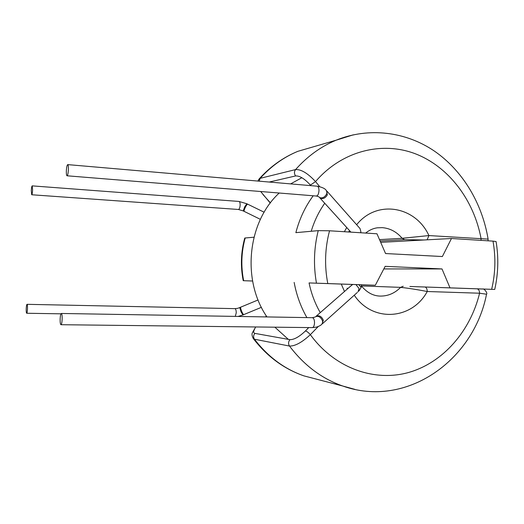 <?xml version="1.0" encoding="UTF-8"?>
<svg xmlns="http://www.w3.org/2000/svg" width="524" height="524" viewBox="0 0 524 524"><rect width="100%" height="100%" fill="white"/><g stroke="black" fill="none" stroke-linecap="round" stroke-linejoin="round"><path stroke-width="0.79" d="M62.14 319.391C61.95 322.646 61.557 324.422 60.961 324.71C60.339 324.31 60.07 322.339 60.149 318.788C60.339 315.54 60.732 313.771 61.328 313.47C61.95 313.856 62.218 315.828 62.14 319.391M26.226 308.603C26.148 311.4 26.305 312.946 26.691 313.254C27.071 313.018 27.34 311.597 27.484 308.983C27.562 306.18 27.412 304.627 27.025 304.326C26.639 304.568 26.377 305.996 26.226 308.603M361.39 284.761L361.206 287.322L358.933 291.01M361.449 285.927L400.611 287.362C408.262 288.18 417.137 289.562 427.237 291.514C427.165 288.822 426.379 287.322 424.879 287.001L409.879 286.477M252.954 338.065L254.461 339.218L289.49 346.056C295.058 346.207 302.007 342.414 310.352 334.672L318.258 326.518M354.257 295.215C372.819 322.902 412.152 319.692 427.237 291.514L479.584 293.217L486.534 294.219C473.611 360.519 406.277 408.713 342.735 386.011L354.938 389.384M308.728 327.579L305.459 330.939C299.302 336.801 294.141 339.709 289.975 339.657L254.913 333.388C253.302 332.969 253.262 331.423 254.808 328.751M347.052 288.2L347.982 288.442M350.392 286.34L352.678 284.466M305.459 330.939C306.881 331.332 308.512 332.576 310.352 334.672C334.62 368.136 374.26 382.166 408.681 372.459C443.16 362.641 470.342 331.135 479.584 293.217C479.493 290.61 478.648 289.15 477.05 288.835L482.676 289.038C483.901 288.095 487.949 293.289 486.554 294.147M424.879 287.001L410.508 286.497M66.352 170.785C66.266 173.817 66.496 175.488 67.026 175.789C67.707 175.409 68.166 173.352 68.408 169.619C68.487 166.58 68.264 164.909 67.734 164.615C67.046 165.008 66.587 167.064 66.352 170.785M32.599 189.943C32.429 192.852 32.128 194.456 31.702 194.758L31.296 190.684C31.473 187.782 31.768 186.177 32.2 185.876L32.599 189.943M379.52 239.638L402.131 238.282L428.92 235.571L427.126 239.815M258.686 179.47L260.186 178.324L295.575 169.586C301.123 169.239 307.771 173.241 315.527 181.592L319.673 186.596M356.641 224.737C376.926 199.212 415.611 206.207 428.92 235.571L488.106 239.108L488.008 240.811M310.843 185.64L310.411 185.123C304.699 178.802 299.767 175.737 295.621 175.94L269.225 182.038M424.034 239.985L404.666 239.638L380.123 241.04M348.905 231.438L349.993 231.123M310.411 185.123L315.527 181.592C341.844 150.919 381.891 140.976 415.375 153.794C448.904 166.737 474.056 200.345 481.124 238.918L480.927 240.359M262.924 194.463L270.43 202.86M433.689 287.309L466.229 288.455M288.351 339.369L274.864 327.186M266.971 316.935C241.492 280.137 247.485 222.019 279.213 193.022M290.623 183.891L301.87 177.721M383.817 268.923L442.001 268.943L450.011 287.859L491.65 289.327C495.435 273.397 495.887 257.33 492.999 241.125L451.465 238.499L442.367 256.537L385.559 253.544L376.972 233.783L329.544 230.783C324.946 248.147 324.356 265.747 327.788 283.569L309.062 282.934C311.308 293.617 315.042 303.514 320.269 312.625M316.463 283.176C313.332 265.452 313.922 247.937 318.232 230.639L295.863 232.649C299.446 218.888 305.223 206.6 313.201 195.786M253.97 237.215L245.193 237.981C241.335 252.051 240.824 266.29 243.653 280.707L252.594 281.021M252.588 281.008L243.653 280.707M243.221 280.694C240.378 266.31 240.889 252.096 244.767 238.047L245.193 237.981M493.163 289.379L464.336 288.39M344.484 291.495L341.288 284.067L309.062 282.934M451.465 238.499L380.693 242.343M442.001 268.943L385.16 266.343L375.335 285.239L341.288 284.067M327.788 283.569L375.335 285.239M492.999 241.125L496.077 241.557M496.084 241.557C498.743 257.638 498.291 273.6 494.735 289.431L491.65 289.327M450.011 287.859L422.619 286.923M318.232 230.639L329.544 230.783M315.16 317.033L312.389 317.695C313.765 318.048 314.479 319.797 314.524 322.941C314.308 325.817 313.562 327.376 312.278 327.618L60.961 324.71M315.599 316.699L315.625 316.673C318.402 315.749 320.642 317.013 322.352 320.478C322.915 322.398 322.574 323.812 321.33 324.71C320.328 325.594 318.697 326.4 316.444 327.127L312.278 327.618M351.886 285.036L316.175 316.201C319.09 315.107 321.415 316.3 323.157 319.791L323.321 320.419L321.874 324.258M355.927 284.578L359.064 288.528L357.984 291.901M261.411 307.326L243.811 314.597C243.378 314.649 242.691 313.621 241.741 311.518L241.525 310.994C240.706 308.859 240.431 307.588 240.699 307.169L240.752 307.143M243.758 314.616L242.907 314.976L241.033 311.819L239.743 307.568M235.283 316.398L236.239 312.867C236.232 310.332 235.78 308.924 234.876 308.643L27.025 304.326M403.225 286.248L400.611 287.362C394.801 293.257 387.976 296.171 380.149 296.086L379.278 296.047C372.695 295.647 366.754 292.3 361.442 286.012M361.187 287.44L358.77 284.676M289.975 339.657C288.298 341.707 288.135 343.842 289.49 346.056C304.202 365.425 321.946 378.741 342.735 386.011L303.979 375.891C284.604 369.145 268.098 356.923 254.461 339.218C253.203 337.194 253.354 335.249 254.913 333.388M317.963 379.54L303.979 375.891C284.1 368.988 267.266 356.621 253.485 338.799C251.939 336.107 251.612 334.017 252.502 332.524L255.699 326.963M265.747 316.909L266.48 316.182M319.044 197.037L319.45 197.437C319.273 196.9 318.238 196.434 316.345 196.035C317.813 195.773 318.697 193.991 318.978 190.703C318.972 188.011 318.376 186.511 317.203 186.19L67.734 164.615M319.463 197.443L319.45 197.437C322.155 198.596 324.526 197.476 326.576 194.07C327.231 192.367 327.048 191.057 326.02 190.14C324.932 188.496 321.991 187.179 317.203 186.19M350.91 232.132L319.954 197.98C322.777 199.336 325.24 198.308 327.33 194.882L326.472 190.618M360.571 232.741L360.898 231.863L360.04 228.582L327.225 191.45M264.148 212.227L247.754 204.209C247.308 204.105 246.562 205.015 245.514 206.934L245.258 207.445C244.256 209.6 243.896 210.917 244.184 211.401L244.236 211.427M247.701 204.183L246.896 203.784L244.826 206.594L243.221 210.917L260.389 219.346M32.2 185.876L238.957 201.439C239.756 201.688 240.156 202.939 240.143 205.185C239.94 207.812 239.357 209.24 238.394 209.469L243.221 210.917M404.666 239.638L402.131 238.282C396.707 231.863 390.105 228.32 382.31 227.652L377.418 227.796C373.284 228.333 369.354 230.088 365.641 233.062M295.621 175.94C294.095 173.758 294.082 171.643 295.575 169.586C307.372 156.335 320.858 146.55 336.035 140.229L353.274 134.832M488.093 239.036C482.172 203.299 462.692 170.555 434.278 151.01C405.805 131.694 368.935 126.873 336.035 140.229L297.861 151.325C283.707 157.187 271.15 166.18 260.186 178.324L259.144 181.166M306.9 317.603C300.756 306.828 296.505 295.097 294.147 282.416M344.379 231.719L346.724 227.514M324.742 203.266C318.841 211.637 314.328 220.971 311.217 231.267M357.257 292.523L322.666 323.544M242.874 314.99L238.06 316.444M26.691 313.254L60.961 313.824M266.369 316.011L265.465 316.909M258.09 299.957L239.71 307.581C238.106 308.027 239.088 308.295 234.876 308.643M312.389 317.695L61.328 313.47M316.345 196.035L67.026 175.789M31.702 194.758L238.394 209.469M257.873 181.055L259.36 178.691C270.495 166.429 283.327 157.305 297.861 151.325M270.273 203.063L260.67 191.515M238.957 201.439L246.856 203.764"/></g></svg>
